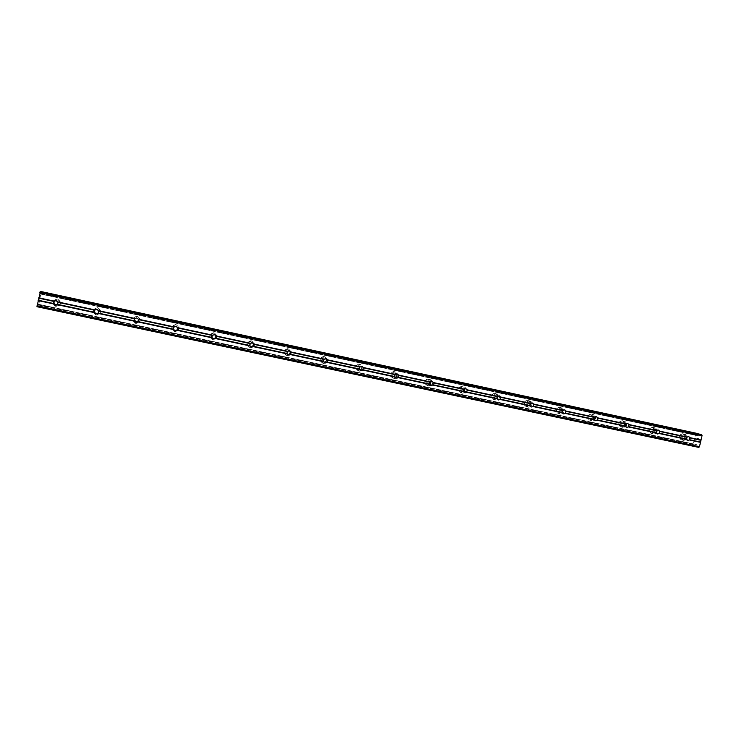 <?xml version="1.0" encoding="UTF-8"?>
<svg xmlns="http://www.w3.org/2000/svg" width="739" height="739" viewBox="0 0 739 739"><rect width="100%" height="100%" fill="white"/><g stroke="black" fill="none" stroke-linecap="round" stroke-linejoin="round"><path stroke-width="0.55" stroke-dasharray="3.69 2.77" d="M684.111 439.382L683.843 439.299C682.208 437.414 682.605 436.158 685.016 435.53L685.247 435.594C686.919 437.46 686.54 438.726 684.111 439.382M682.725 433.71C678.956 434.689 678.347 436.657 680.887 439.603L681.312 439.742C685.118 438.707 685.7 436.731 683.085 433.811L682.725 433.71C678.956 434.689 678.337 436.657 680.878 439.603L681.312 439.733C685.108 438.707 685.7 436.731 683.076 433.811L682.725 433.71M656.029 431.918L653.692 432.842C652.084 430.92 652.491 429.664 654.911 429.054L656.278 431.059M652.749 427.253C648.962 428.195 648.325 430.163 650.819 433.165L651.336 433.331C655.16 432.343 655.77 430.357 653.174 427.382L652.749 427.253M652.74 427.253C648.962 428.195 648.315 430.163 650.819 433.165L651.327 433.331C655.151 432.333 655.77 430.357 653.174 427.382L652.74 427.253M625.231 425.71L623.023 426.264C621.462 424.306 621.896 423.05 624.326 422.477L625.711 424.131M622.284 420.694C618.506 421.572 617.822 423.539 620.233 426.597L620.862 426.819C624.695 425.886 625.351 423.9 622.811 420.87L622.284 420.694C618.497 421.572 617.813 423.539 620.233 426.597L620.862 426.819C624.695 425.876 625.342 423.9 622.811 420.87L622.284 420.694M593.971 419.262L591.819 419.549C590.35 417.553 590.821 416.306 593.223 415.789L594.618 417.276M591.32 414.025C587.579 414.81 586.831 416.768 589.094 419.891L589.898 420.205C593.713 419.346 594.415 417.369 591.994 414.274L591.32 414.025C587.57 414.81 586.831 416.768 589.094 419.891L589.898 420.205C593.713 419.346 594.415 417.369 591.994 414.265L591.32 414.025M562.24 412.621L560.023 412.676C558.749 410.635 559.275 409.406 561.622 409L562.989 410.302M559.848 407.254C556.208 407.882 555.368 409.794 557.335 412.981L558.425 413.48C562.167 412.759 562.942 410.81 560.772 407.632L559.848 407.254C556.208 407.882 555.368 409.785 557.326 412.981L558.416 413.48C562.157 412.759 562.942 410.81 560.772 407.632L559.848 407.244M529.965 405.85L527.563 405.517C526.685 403.466 527.323 402.33 529.484 402.09L530.805 403.217M527.858 400.362C524.514 400.714 523.498 402.487 524.819 405.674L526.427 406.644C529.928 406.173 530.87 404.325 529.244 401.101L527.858 400.362C524.514 400.714 523.498 402.487 524.819 405.674L526.417 406.644C529.928 406.173 530.87 404.316 529.235 401.101L527.858 400.362M497.125 398.958L495.878 399.115L494.391 397.536C494.382 395.845 495.185 395.023 496.802 395.06L498.077 396.039M495.324 393.351C492.848 393.277 491.592 394.534 491.546 397.129L493.883 399.697C496.636 399.679 497.855 398.247 497.541 395.402L495.324 393.351C492.848 393.268 491.592 394.534 491.546 397.129L493.883 399.697C496.636 399.679 497.855 398.247 497.532 395.402L495.324 393.351M463.713 391.929L462.642 392.003C461.044 391.291 460.711 390.137 461.653 388.566L463.565 387.92L464.785 388.769L462.402 386.285L459.473 387.218C457.921 389.693 458.411 391.522 460.96 392.677L463.704 391.91M462.244 386.229L459.316 387.162C457.764 389.647 458.254 391.467 460.803 392.621L464.064 391.264C465.173 388.871 464.572 387.19 462.244 386.229L459.316 387.162C457.764 389.647 458.254 391.467 460.794 392.621L464.064 391.264C465.173 388.871 464.572 387.19 462.244 386.229M429.738 384.76L428.832 384.779C426.837 383.559 426.782 382.211 428.666 380.724L430.92 381.389M428.602 378.987L426.948 379.079C423.937 381.379 424.001 383.504 427.151 385.435L429.1 385.213C431.798 382.82 431.631 380.742 428.602 378.987M428.592 378.987L426.948 379.079C423.937 381.379 424.001 383.504 427.142 385.435L429.1 385.213C431.798 382.82 431.631 380.742 428.592 378.987M395.162 377.444L394.441 377.417C392.289 375.948 392.363 374.553 394.654 373.232L396.473 373.906M394.377 371.615L393.287 371.569C389.665 373.62 389.545 375.809 392.917 378.119L394.22 378.128C397.628 375.966 397.684 373.795 394.377 371.615M394.367 371.615L393.287 371.569C389.665 373.62 389.545 375.809 392.917 378.119L394.22 378.128C397.628 375.966 397.684 373.795 394.367 371.615M359.967 369.98L359.45 369.934C357.214 368.327 357.343 366.913 359.847 365.694L361.426 366.313M359.551 364.115L358.748 364.05C354.803 365.934 354.591 368.151 358.092 370.682L359.062 370.738C362.849 368.752 363.015 366.544 359.551 364.115L358.748 364.05C354.803 365.934 354.581 368.151 358.092 370.682L359.062 370.738C362.849 368.752 363.015 366.544 359.551 364.115M324.144 362.359L323.839 362.313C321.539 360.614 321.705 359.191 324.356 358.027L325.779 358.6M324.125 356.484L323.488 356.41C319.322 358.203 319.045 360.438 322.657 363.117L323.433 363.182C327.469 361.316 327.7 359.08 324.125 356.484L323.488 356.41C319.322 358.203 319.045 360.438 322.657 363.117L323.433 363.182C327.469 361.316 327.7 359.08 324.125 356.484M287.647 354.572L287.6 354.563C285.236 352.789 285.43 351.348 288.182 350.24L289.522 350.776M288.071 348.725L287.536 348.651C283.203 350.369 282.898 352.623 286.603 355.413L287.249 355.487C291.471 353.685 291.748 351.431 288.071 348.725L287.536 348.651C283.203 350.369 282.898 352.623 286.603 355.413L287.249 355.487C291.471 353.685 291.748 351.431 288.071 348.725M250.438 346.6C248.304 344.66 248.609 343.229 251.352 342.314L252.664 342.868M251.371 340.818L250.918 340.753C246.447 342.425 246.105 344.697 249.902 347.57L250.456 347.644C254.844 345.907 255.149 343.635 251.371 340.818L250.909 340.753C246.447 342.425 246.105 344.697 249.902 347.57L250.456 347.644C254.835 345.907 255.149 343.626 251.371 340.818M212.426 338.351C210.763 336.263 211.234 334.896 213.83 334.24L215.252 334.915M214.024 332.781L213.608 332.716C209.017 334.351 208.657 336.642 212.536 339.589L213.035 339.654C217.552 337.963 217.876 335.672 214.024 332.781L213.608 332.716C209.017 334.351 208.657 336.642 212.536 339.589L213.035 339.654C217.552 337.963 217.876 335.672 214.014 332.772C217.913 335.7 217.589 337.991 213.072 339.691L212.573 339.617C208.694 336.67 209.045 334.379 213.645 332.735L214.051 332.799M173.48 329.511C172.714 327.46 173.425 326.305 175.623 326.028L177.415 327.201M175.984 324.587L175.623 324.523C170.903 326.13 170.533 328.449 174.506 331.46L174.949 331.525C179.586 329.862 179.937 327.553 175.984 324.587L175.623 324.523C170.903 326.13 170.533 328.449 174.506 331.46L174.515 331.488C170.543 328.467 170.921 326.158 175.633 324.55L176.002 324.606C179.947 327.571 179.605 329.89 174.958 331.552C179.586 329.862 179.937 327.553 175.984 324.587M134.202 319.23L136.927 317.696L138.683 320.606M137.26 316.246L136.918 316.19C132.096 317.779 131.718 320.107 135.773 323.183L136.17 323.248C140.927 321.613 141.288 319.276 137.26 316.246L136.918 316.19C132.096 317.779 131.718 320.107 135.773 323.183L135.764 323.202C131.708 320.126 132.087 317.798 136.918 316.209L137.251 316.264C141.288 319.294 140.927 321.631 136.17 323.266C140.927 321.613 141.288 319.276 137.26 316.246M95.46 309.475L97.262 309.17C99.525 310.371 99.728 311.812 97.862 313.475M97.807 307.747L97.502 307.701C92.569 309.272 92.172 311.618 96.319 314.759C92.144 311.636 92.541 309.281 97.474 307.71L97.779 307.766C101.908 310.86 101.539 313.216 96.661 314.832C101.566 313.197 101.936 310.851 97.807 307.747L97.502 307.701C92.569 309.262 92.172 311.618 96.319 314.759L96.689 314.814C101.566 313.197 101.936 310.851 97.807 307.747M55.499 300.561L56.857 300.477C59.443 302.177 59.36 303.711 56.626 305.05M57.633 299.101L57.346 299.046C52.303 300.607 51.896 302.981 56.136 306.168L56.478 306.232C61.457 304.634 61.845 302.251 57.633 299.101L57.346 299.046C52.303 300.607 51.896 302.981 56.136 306.168L56.478 306.232C61.466 304.634 61.845 302.251 57.633 299.101M55.619 306.297C51.37 303.082 51.767 300.699 56.838 299.138L57.125 299.184C61.365 302.353 60.986 304.745 55.97 306.352L55.619 306.297M56.081 306.186C51.85 302.99 52.247 300.616 57.291 299.055L57.577 299.11C61.799 302.26 61.411 304.644 56.432 306.242L56.081 306.186M96.033 314.925C91.867 311.775 92.264 309.41 97.225 307.83L97.539 307.886C101.686 310.999 101.308 313.364 96.412 314.99L96.033 314.925M135.699 323.405C131.625 320.31 132.013 317.964 136.863 316.366L137.195 316.421C141.26 319.47 140.89 321.816 136.105 323.46L135.699 323.405M174.644 331.719C170.654 328.689 171.032 326.361 175.771 324.744L176.141 324.809C180.104 327.793 179.762 330.111 175.088 331.783L174.644 331.719M212.887 339.885C208.989 336.919 209.34 334.619 213.968 332.975L214.375 333.04C218.254 335.949 217.922 338.25 213.386 339.958L212.887 339.885M250.447 347.912C246.632 345.021 246.965 342.739 251.463 341.058L251.925 341.122C255.712 343.949 255.408 346.231 251.001 347.986L250.447 347.912M249.958 347.598C246.161 344.725 246.493 342.453 250.964 340.781L251.426 340.855C255.204 343.663 254.9 345.935 250.512 347.672L249.958 347.598M287.332 355.792C283.61 352.993 283.924 350.72 288.275 348.993L288.81 349.067C292.505 351.792 292.228 354.055 287.979 355.865L287.332 355.792M286.677 355.45C282.963 352.66 283.277 350.406 287.61 348.688L288.145 348.762C291.822 351.468 291.554 353.722 287.323 355.524L286.677 355.45M323.571 363.533C319.941 360.835 320.218 358.591 324.403 356.789L325.049 356.863C328.643 359.468 328.412 361.713 324.356 363.597L323.571 363.533M324.975 362.858L322.749 363.154C319.137 360.475 319.414 358.239 323.58 356.447L324.218 356.521C327.349 358.23 327.608 360.336 325.012 362.84M359.182 371.135C355.662 368.585 355.875 366.368 359.847 364.466L360.65 364.53C364.133 366.978 363.967 369.195 360.161 371.19L359.182 371.135M358.203 370.729C354.692 368.198 354.914 365.981 358.858 364.087L359.662 364.161C362.701 365.796 362.988 367.865 360.512 370.368L358.203 370.729M394.173 378.608C390.783 376.28 390.913 374.082 394.552 372.022L395.642 372.068C398.958 374.257 398.912 376.447 395.485 378.608L394.173 378.608M393.046 378.174C389.665 375.855 389.795 373.666 393.416 371.615L394.497 371.662C397.813 373.842 397.758 376.012 394.349 378.174L393.046 378.174M430.264 384.548L429.248 385.268L430.532 385.73L428.565 385.952C425.405 384.012 425.341 381.878 428.371 379.569L430.024 379.467C432.694 380.733 433.156 382.617 431.419 385.139M429.248 385.268L427.29 385.49C424.14 383.55 424.075 381.435 427.087 379.125L428.74 379.033L431.105 381.352M464.711 392.732L462.374 393.176C459.824 392.012 459.325 390.183 460.887 387.689L463.833 386.746C466.05 387.624 466.715 389.231 465.81 391.568M499.444 396.815C499.204 399.245 497.929 400.399 495.62 400.27L493.264 397.693C493.31 395.088 494.576 393.822 497.061 393.905L499.25 395.855M497.005 398.737L494.058 399.753L491.721 397.185C491.758 394.589 493.024 393.324 495.499 393.407L497.855 396.169M531.951 403.069C532.182 405.859 530.962 407.254 528.302 407.254L526.695 406.284C525.364 403.078 526.38 401.295 529.743 400.935L531.904 402.903M529.743 405.415L526.611 406.709L525.004 405.739C523.683 402.543 524.699 400.769 528.043 400.418L529.429 401.157L530.371 403.522M560.439 414.117L559.349 413.618C557.382 410.413 558.222 408.491 561.88 407.854L562.804 408.242C564.984 411.429 564.199 413.387 560.439 414.117M562.139 411.429L558.619 413.544L557.529 413.046C555.571 409.849 556.412 407.937 560.051 407.309L560.975 407.697L562.213 411.18M592.059 420.87L591.246 420.556C588.974 417.415 589.722 415.447 593.491 414.662L594.165 414.902C596.595 418.015 595.893 420.011 592.059 420.87M590.11 420.269L589.306 419.964C587.043 416.833 587.791 414.875 591.542 414.089L592.216 414.33C594.636 417.433 593.934 419.41 590.11 420.269M623.153 427.512L622.524 427.29C620.095 424.223 620.778 422.237 624.584 421.359L625.111 421.535C627.66 424.574 627.005 426.569 623.153 427.512M621.093 426.893L620.464 426.671C618.044 423.604 618.728 421.636 622.515 420.759L623.042 420.934C625.582 423.964 624.926 425.95 621.093 426.893M653.747 434.052L653.23 433.885C650.726 430.865 651.373 428.888 655.17 427.946L655.604 428.075C658.209 431.059 657.59 433.054 653.747 434.052M651.576 433.405L651.059 433.239C648.565 430.237 649.202 428.26 652.99 427.327L653.415 427.456C656.01 430.431 655.401 432.407 651.576 433.405M683.852 440.481L683.418 440.342C680.868 437.386 681.487 435.41 685.275 434.421L685.635 434.532C688.258 437.46 687.667 439.446 683.852 440.481M681.57 439.816L681.136 439.677C678.596 436.731 679.206 434.763 682.975 433.784L683.335 433.885C685.958 436.804 685.367 438.781 681.57 439.816M464.508 391.411L465.662 391.809L464.72 392.723M38.899 300.995L39.213 299.554L38.899 300.995M38.788 301.013L38.955 300.228L38.788 301.013M38.955 300.228L38.77 301.013L38.936 300.228M38.65 301.032L38.955 299.591L38.65 301.032M38.955 299.591L38.89 301.179L38.936 299.6M39.527 297.355L39.241 298.242L39.527 297.355M39.241 298.242L39.564 296.708L39.241 298.242M39.536 296.708L39.13 298.639L39.546 296.708M41.088 291.794L40.22 293.965L40.414 291.656M36.95 306.713L38.049 304.256L38.123 306.463L38.788 304.357L41.264 291.591M694.272 446.06L38.031 306.482L694.263 446.06L695.907 444.444L696.895 444.906L697.561 447.04L698.817 447.409M697.385 438.504L697.884 438.652L697.376 438.504L697.089 439.723L697.385 438.504M697.884 438.652L697.727 439.317L697.875 438.652M697.81 439.336L697.967 438.67L697.81 439.336M698.466 438.818L698.179 440.028L698.466 438.818M698.263 440.056L698.586 438.68L697.339 438.329L697.016 439.705L697.33 438.329L698.586 438.68L698.263 440.056M696.618 441.386L697.875 441.746L696.618 441.386M696.822 441.275L697.902 441.589L696.822 441.275M695.907 444.444L38.234 304.219L695.907 444.444M696.803 433.35L695.427 434.837L693.302 443.908L694.263 446.06M700.507 434.366L698.78 435.992L697.782 435.539L697.33 433.673M40.636 293.272L697.662 435.086M40.682 293.143L697.625 434.957M41.255 291.785L696.618 433.488M41.227 291.942L696.554 433.608M41.098 293.115L695.778 434.458M41.098 293.161L695.741 434.486M41.051 293.642L695.427 434.837M38.788 304.357L693.302 443.908M38.631 304.847L693.422 444.37M38.622 304.893L693.45 444.425M38.243 306.094L693.755 445.58M38.197 306.26L693.755 445.728M38.188 304.985L695.279 444.97M38.197 304.865L695.371 444.887M40.414 291.84L700.286 434.467M40.211 293.78L699.011 435.881M698.78 435.992L40.211 293.965L698.771 435.982M40.405 293.946L697.949 435.761M40.488 293.752L697.782 435.539M41.051 291.951L697.33 433.811M41.264 291.683L696.692 433.405M38.169 306.362L693.782 445.829M38.123 306.463L693.866 445.94M38.022 306.399L694.383 446.005M38.031 306.297L694.448 445.94M38.059 306.14L694.521 445.82M38.243 304.403L695.676 444.545M38.049 304.256L696.729 444.684M37.957 304.45L696.895 444.906M37.338 306.445L697.385 446.818M37.246 306.648L697.561 447.04M687.556 440.379L683.843 439.299M657.22 433.876L653.692 432.842M626.367 427.262L623.023 426.264M594.969 420.519L591.819 419.549M562.979 413.6L560.023 412.676M530.306 406.395L527.563 405.517M496.82 398.33L494.391 397.536M463.898 389.314L461.653 388.566M430.754 381.444L428.666 380.724M396.501 373.906L394.654 373.232M361.445 366.304L359.847 365.694M325.696 358.6L324.356 358.027M289.263 350.757L288.182 350.24M252.156 342.767L251.352 342.314M214.347 334.638L213.83 334.24M55.924 300.579L56.663 300.44M251.463 341.058L250.964 340.781M288.275 348.993L287.61 348.688M324.403 356.789L323.58 356.447M359.847 364.466L358.858 364.087M394.552 372.022L393.416 371.615M428.371 379.569L427.087 379.125M460.887 387.689L459.473 387.218M493.264 397.693L491.721 397.185M526.695 406.284L525.004 405.739M559.349 413.618L557.529 413.046M591.246 420.556L589.306 419.964M622.524 427.29L620.464 426.671M653.23 433.885L651.059 433.239M683.418 440.342L681.136 439.677M685.635 434.532L683.335 433.885M655.604 428.075L653.415 427.456M625.111 421.535L623.042 420.934M594.165 414.902L592.216 414.33M562.804 408.242L560.975 407.697M531.129 401.683L529.429 401.157M499.287 395.956L497.716 395.457M395.485 378.608L394.349 378.174M360.161 371.19L359.172 370.784M324.356 363.597L323.525 363.228M287.979 355.865L287.323 355.524M251.001 347.986L250.512 347.672M55.97 306.352L56.432 306.242M531.507 402.931L530.39 402.589M564.208 409.859L562.222 409.258M596.179 416.694L593.676 415.955M627.55 423.429L624.667 422.597M658.384 430.052L655.197 429.147M688.693 436.573L685.247 435.594"/><path stroke-width="1.11" d="M689.958 437.654L689.413 439.982L687.833 440.462L686.365 439.012L686.771 437.266L688.739 436.573L689.958 437.654L701.034 440.028L702.05 435.677L701.801 434.717L700.526 434.366L40.414 291.656L700.517 434.366M659.696 431.151L659.151 433.507L657.544 433.987L656.066 432.527L656.472 430.763L658.458 430.07L659.696 431.151L687.159 437.054M628.944 424.555L628.39 426.93L626.764 427.401L625.259 425.932L625.674 424.149L627.679 423.456L628.944 424.555L656.851 430.541M597.675 417.84L597.121 420.232L595.477 420.713L593.953 419.225L594.368 417.433L596.391 416.731L597.675 417.84L626.053 423.927M565.889 411.013L565.335 413.434L563.663 413.905L562.12 412.417L562.536 410.598L564.587 409.896L565.889 411.013L594.738 417.212M533.576 404.076L533.013 406.515L531.313 406.995L529.752 405.48L530.177 403.651L532.237 402.94L533.576 404.076L562.906 410.376M500.7 397.019L500.146 399.476L498.419 399.956L496.82 398.33L497.255 396.594L499.342 395.873L500.7 397.019L530.537 403.42M467.27 389.841L466.715 392.317L464.951 392.806L463.362 391.264L463.778 389.407L465.884 388.686L467.27 389.841L497.615 396.353M433.266 382.534L432.703 385.037L430.92 385.527L429.304 383.975L429.719 382.091L431.853 381.37L433.266 382.534L464.129 389.167M398.663 375.107L398.099 377.629L396.289 378.119L394.644 376.548L395.069 374.655L397.222 373.925L398.663 375.107L430.061 381.851M363.459 367.551L362.886 370.1L361.048 370.581L359.385 369.001L359.81 367.089L361.99 366.35L363.459 367.551L395.411 374.414M327.617 359.856L327.054 362.424L325.178 362.914L323.497 361.316L323.931 359.385L326.121 358.646L327.617 359.856L360.142 366.84M291.148 352.023L290.575 354.618L288.672 355.108L286.972 353.491L287.397 351.552L289.263 350.757L291.148 352.023L324.255 359.136M254.022 344.051L253.449 346.674L251.509 347.164L249.782 345.529L250.216 343.57L252.156 342.767L254.022 344.051L287.72 351.293M252.664 342.868C253.92 344.882 253.385 346.166 251.057 346.72L250.438 346.6M216.213 335.94L215.899 338.277L213.673 339.072L211.917 337.427L212.352 335.441L214.347 334.638L216.213 335.94L250.521 343.302M215.252 334.915C216.379 336.975 215.779 338.231 213.46 338.684L212.426 338.351M177.711 327.673L177.406 330.037L175.134 330.832L173.36 329.169L173.794 327.165L175.845 326.361L177.711 327.673L212.656 335.173M177.415 327.201C177.997 329.16 177.258 330.268 175.189 330.509L173.48 329.511M138.489 319.248L138.211 321.641L135.884 322.435L134.082 320.754L134.516 318.74L136.613 317.927L138.489 319.248L174.09 326.897M138.683 320.606L135.976 322.13L134.202 319.23M98.546 310.676L98.269 313.087L95.894 313.89L94.075 312.191L94.509 310.149L96.652 309.336L98.546 310.676L134.803 318.454M97.862 313.475L96.31 313.65C94.149 312.579 93.862 311.184 95.46 309.475M55.148 305.179L53.43 303.858L53.744 301.401L56.118 300.616L58.021 302.316L57.587 304.376L55.148 305.179M56.626 305.05L55.896 305.004C53.504 303.655 53.365 302.177 55.499 300.561M530.371 403.522L529.743 405.415M497.855 396.169L497.005 398.737M499.25 395.855L499.444 396.815M466.928 391.947L464.692 391.19L464.785 388.769L463.704 391.91M431.105 381.352L430.264 384.548M431.419 385.139L430.532 385.73M37.052 305.734L699.464 446.707L698.817 447.409L36.95 306.713L40.414 291.656M41.098 291.785L697.32 433.664L41.088 291.794M699.464 446.707L701.034 440.028M696.812 433.359L41.264 291.591M57.836 301.937L94.786 309.863M39.804 292.672L702.05 435.677M38.724 297.826L54.012 301.115M58.021 302.316L94.509 310.149M57.587 304.376L94.075 312.191M57.254 304.68L94.204 312.588M98.703 311.054L134.516 318.74M98.269 313.087L134.082 320.754M97.964 313.391L134.221 321.151M138.636 319.618L173.794 327.165M138.211 321.641L173.36 329.169M137.916 321.945L173.508 329.557M177.84 328.033L212.352 335.441M177.406 330.037L211.917 337.427M177.129 330.333L212.084 337.815M216.324 336.291L250.216 343.57M215.899 338.277L249.782 345.529M215.64 338.582L249.948 345.926M254.114 344.402L287.397 351.552M253.689 346.369L286.972 353.491M253.449 346.674L287.148 353.889M289.522 350.776C290.76 352.743 290.251 354.018 288.007 354.609L287.647 354.572M291.231 352.374L323.931 359.385M290.806 354.314L323.497 361.316M290.575 354.618L323.682 361.704M325.779 358.6C326.934 360.484 326.444 361.74 324.319 362.359L324.144 362.359M327.691 360.198L359.81 367.089M327.266 362.119L359.385 369.001M327.054 362.424L359.579 369.389M361.426 366.313C362.47 368.096 362.008 369.315 360.05 369.971L359.967 369.98M363.514 367.883L395.069 374.655M363.089 369.796L394.644 376.548M362.886 370.1L394.848 376.936M396.473 373.906C397.37 375.532 396.963 376.705 395.245 377.426L395.162 377.444M398.709 375.44L429.719 382.091M398.284 377.333L429.304 383.975M398.099 377.629L429.507 384.354M430.92 381.389L429.738 384.76M433.294 382.857L463.778 389.407M432.869 384.733L463.362 391.264M432.703 385.037L463.565 391.642M464.692 391.19L463.713 391.929M467.288 390.155L497.255 396.594M466.872 392.021L496.839 398.432M466.715 392.317L497.051 398.811M498.077 396.039L497.125 398.958M500.709 397.333L530.177 403.651M500.294 399.171L529.752 405.48M500.146 399.476L529.974 405.859L530.805 403.217M533.567 404.381L562.536 410.598M533.152 406.21L562.12 412.417M533.013 406.515L562.351 412.787M562.989 410.302L562.24 412.621M565.88 411.318L594.368 417.433M565.464 413.129L593.953 419.225L594.618 417.276M565.335 413.434L594.184 419.604M597.648 418.135L625.674 424.149M597.241 419.928L625.259 425.932M597.121 420.232L625.499 426.311M625.711 424.131L625.231 425.71M628.907 424.842L656.472 430.763M628.492 426.625L656.066 432.527M628.39 426.93L656.306 432.897M656.278 431.059L656.029 431.918M659.65 431.447L686.771 437.266M659.243 433.211L686.365 439.012M659.151 433.507L686.614 439.391M689.903 437.931L700.803 440.278M689.487 439.687L700.396 442.024M689.413 439.982L700.48 442.356M40.118 291.674L701.801 434.717M38.142 300.588L53.43 303.858M38.252 300.237L53.31 303.461M38.687 298.168L53.744 301.401M41.125 291.693L697.302 433.571M41.172 291.591L697.219 433.47M55.37 305.216L56.109 305.041M213.977 339.118L213.46 338.684M251.86 347.21L251.057 346.72M289.078 355.154L288.007 354.609M325.668 362.96L324.319 362.359M361.648 370.627L360.05 369.971M397.102 378.128L395.245 377.426M432.139 385.398L430.052 384.649M500.719 397.231L498.234 396.427M533.152 403.448L531.507 402.931M565.196 410.154L564.208 409.859M596.844 416.898L596.179 416.694M628.03 423.576L627.55 423.429"/></g></svg>
